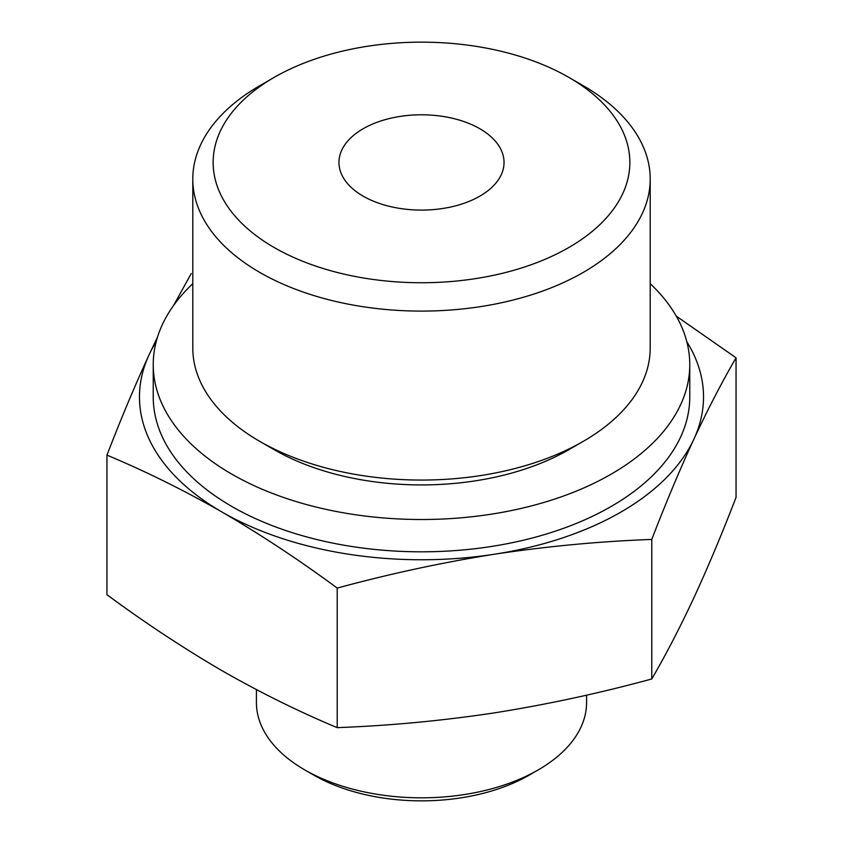 <?xml version="1.0" encoding="UTF-8"?>
<svg xmlns="http://www.w3.org/2000/svg" width="843" height="843" viewBox="0 0 843 843"><rect width="100%" height="100%" fill="white"/><g stroke="black" fill="none" stroke-linecap="round" stroke-linejoin="round"><path stroke-width="1.26" d="M106.945 455.136L106.945 594.705C145.007 622.798 183.384 648.141 222.078 670.722C260.466 692.651 298.844 711.629 337.211 727.646C389.645 725.686 442.069 720.765 494.493 712.862C546.917 704.537 599.341 693.252 651.765 678.984C665.812 654.874 679.858 627.782 693.915 597.729C707.962 567.255 722.008 533.798 736.055 497.381L736.055 357.811C722.008 381.932 707.962 409.024 693.915 439.077C679.858 469.551 665.812 503.008 651.765 539.425C599.341 541.385 546.917 546.306 494.493 554.209C442.069 562.534 389.645 573.82 337.211 588.087C299.16 559.984 260.782 534.641 222.078 512.07C183.7 490.131 145.312 471.153 106.945 455.136C120.992 418.718 135.038 385.272 149.085 354.787L157.536 337.01M676.265 316.125L736.055 357.811M686.813 341.721A282.026 162.825 180 0 1 693.915 439.077A282.026 162.825 180 0 1 494.493 554.209A282.026 162.825 180 0 1 222.078 512.07A282.026 162.825 180 0 1 149.085 354.787A282.026 162.825 180 0 1 156.187 341.721M173.489 305.598L191.235 273.532M583.219 85.691L568.835 77.387A208.358 120.296 180 0 1 568.835 247.505A208.358 120.296 180 0 1 274.165 247.505A208.358 120.296 180 0 1 274.165 77.387A208.358 120.296 180 0 1 568.835 77.387L583.219 85.691A228.706 132.045 180 0 1 650.206 179.053A228.706 132.045 180 0 1 421.5 311.099A228.706 132.045 180 0 1 192.794 179.053A228.706 132.045 180 0 1 259.781 85.691L274.165 77.387M479.867 128.747A82.54 47.651 180 0 1 504.04 162.446A82.54 47.651 180 0 1 421.5 210.097A82.54 47.651 180 0 1 338.96 162.446A82.54 47.651 180 0 1 389.909 118.42A82.54 47.651 180 0 1 479.867 128.747M586.58 695.159L586.58 702.514A165.08 95.312 180 0 1 538.234 769.901L529.288 775.075A152.425 87.999 180 0 1 313.712 775.075L304.766 769.901A165.08 95.312 180 0 1 256.42 702.514L256.42 689.606M538.234 769.901A165.08 95.312 180 0 1 304.766 769.901M650.206 283.68A268.264 154.88 180 0 1 689.764 364.629L689.764 396.937A268.264 154.88 180 0 1 421.5 551.817A268.264 154.88 180 0 1 153.236 396.937L153.236 364.629A268.264 154.88 180 0 1 192.794 283.68M689.764 364.629A268.264 154.88 180 0 1 421.5 519.509A268.264 154.88 180 0 1 153.236 364.629M650.206 179.053L650.206 348.022A228.706 132.045 180 0 1 583.219 441.384L568.835 449.688A208.358 120.296 180 0 1 274.165 449.688L259.781 441.384A228.706 132.045 180 0 1 192.794 348.022L192.794 179.053M583.219 441.384A228.706 132.045 180 0 1 259.781 441.384M651.765 539.425L651.765 678.984M337.211 588.087L337.211 727.646"/></g></svg>
